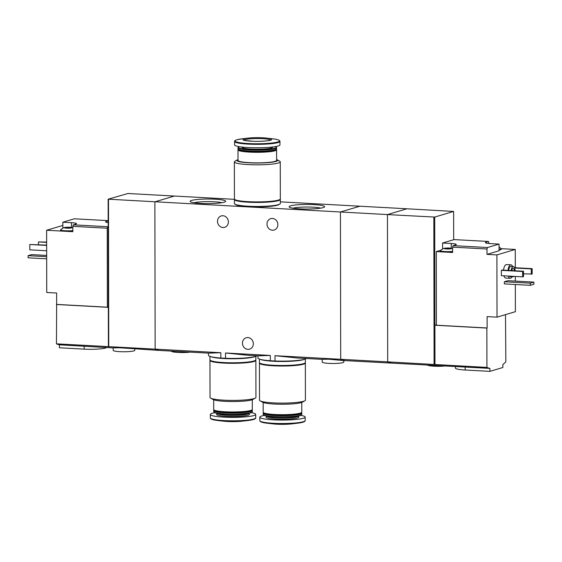 <?xml version="1.0" encoding="UTF-8"?>
<svg xmlns="http://www.w3.org/2000/svg" width="562" height="562" viewBox="0 0 562 562"><rect width="100%" height="100%" fill="white"/><g stroke="black" fill="none" stroke-linecap="round" stroke-linejoin="round"><path stroke-width="0.84" d="M257.951 355.837L257.958 358.015A24.433 3.161 -0.1 0 0 270.315 360.741L270.301 355.437L258.021 355.844L248.137 355.303L225.524 352.985L225.531 358.289A24.433 3.161 -0.1 0 0 256.953 355.788M270.315 360.741L275.015 361.001L275.008 355.697L297.614 358.015L322.23 359.364M275.015 361.001A24.433 3.161 -0.1 0 0 306.438 358.493M208.474 353.133L208.474 355.31A24.433 3.161 -0.1 0 0 220.831 358.029L220.824 352.725L208.537 353.133L160.303 350.491A80.991 32.167 -86.9 0 1 155.14 349.128A80.991 32.167 93.1 0 0 160.303 350.491L119.65 347.766L113.18 347.871L113.18 350.386A10.797 1.398 -0.1 0 0 119.657 351.65A10.797 1.398 -0.1 0 0 134.782 350.344L134.775 349.093M299.757 208.853A17.759 2.297 -0.1 0 0 324.471 207.006A17.759 2.297 -0.1 0 0 306.859 204.435A17.759 2.297 -0.1 0 0 289.254 207.062A17.759 2.297 -0.1 0 0 299.757 208.853M200.796 203.43A17.759 2.297 -0.1 0 0 225.51 201.582A17.759 2.297 -0.1 0 0 207.898 199.018A17.759 2.297 -0.1 0 0 190.293 201.646A17.759 2.297 -0.1 0 0 200.796 203.43M275.008 355.697L340.691 359.294A80.991 32.167 93.1 0 0 345.855 360.656A80.991 32.167 -86.9 0 1 340.691 359.294L340.432 212L340.691 359.294L387.696 361.865A80.991 32.167 93.1 0 0 392.859 363.228A80.991 32.167 -86.9 0 1 387.696 361.865L387.443 214.579L406.895 208.783L359.884 206.212L340.432 212L359.884 206.212L280.326 201.849M234.466 199.341L174.332 196.047L154.88 201.842L155.14 349.128L56.446 343.839A80.991 32.167 -86.9 0 0 59.424 344.822L59.424 347.78L84.167 349.135A16.2 2.093 179.9 0 0 106.597 347.548M434.974 364.569L434.904 325.229L486.861 328.075L486.931 367.415L387.696 361.865L387.443 214.579L108.143 199.187L108.403 346.684M220.831 358.029L225.531 358.289M228.39 221.927A5.936 5.395 73.4 0 1 224.638 227.322A5.936 5.395 73.4 0 1 217.501 221.33A5.936 5.395 73.4 0 1 221.252 215.934A5.936 5.395 73.4 0 1 228.39 221.927M277.867 224.638A5.936 5.395 73.4 0 1 274.123 230.034A5.936 5.395 73.4 0 1 266.985 224.041A5.936 5.395 73.4 0 1 270.729 218.646A5.936 5.395 73.4 0 1 277.867 224.638M486.931 367.415A80.991 32.167 93.1 0 0 489.902 368.398L341.977 360.439L328.707 359.216L322.237 359.322L322.237 362.104A10.797 1.398 -0.1 0 0 328.714 363.368A10.797 1.398 -0.1 0 0 343.839 362.061L343.832 360.544M220.824 352.725L155.14 349.128L154.88 201.842L174.332 196.047L127.946 193.504L108.143 199.187M270.301 355.437L225.524 352.985M253.336 343.754A5.936 5.395 73.4 0 1 249.591 349.15A5.936 5.395 73.4 0 1 242.454 343.157A5.936 5.395 73.4 0 1 246.198 337.762A5.936 5.395 73.4 0 1 253.336 343.754M171.466 351.102L171.466 351.18A10.797 1.398 -0.1 0 0 177.943 352.444A10.797 1.398 -0.1 0 0 190.005 352.121M221.828 202.713A15.448 1.995 -0.1 0 0 207.905 201.61A15.448 1.995 -0.1 0 0 193.981 202.763M320.79 208.137A15.448 1.995 -0.1 0 0 306.866 207.027A15.448 1.995 -0.1 0 0 292.942 208.186M238 159.573A20.387 2.634 -0.1 0 0 237.452 159.826L234.951 161.224A22.951 2.965 -0.1 0 0 234.361 161.898L234.424 198.976A22.951 2.965 -0.1 0 0 257.382 201.906A22.951 2.965 -0.1 0 0 280.326 198.899L280.255 161.814A22.951 2.965 -0.1 0 0 279.665 161.146L277.164 159.756A20.387 2.634 -0.1 0 0 276.609 159.51M234.361 161.898A22.951 2.965 -0.1 0 0 257.319 164.821A22.951 2.965 -0.1 0 0 280.255 161.814M237.452 159.826A20.387 2.634 -0.1 0 0 257.312 163.022A20.387 2.634 -0.1 0 0 277.164 159.756M238.365 149.309L238.148 149.52A19.305 2.494 -0.1 0 0 237.986 149.843L238.007 160.423A19.305 2.494 -0.1 0 0 257.312 162.882A19.305 2.494 -0.1 0 0 276.609 160.353L276.595 149.78A19.305 2.494 -0.1 0 0 276.427 149.457L276.216 149.246M237.986 149.843A19.305 2.494 -0.1 0 0 257.291 152.309A19.305 2.494 -0.1 0 0 276.595 149.78M239.068 146.64A18.918 2.445 -0.1 0 0 238.527 146.984L238.148 147.356A19.305 2.494 -0.1 0 0 237.979 147.68L237.986 148.775A19.305 2.494 -0.1 0 0 238.148 149.099L238.688 149.625A18.764 2.424 -0.1 0 0 257.291 151.705A18.764 2.424 -0.1 0 0 275.893 149.562L276.427 149.035A19.305 2.494 -0.1 0 0 276.588 148.705L276.588 147.616A19.305 2.494 -0.1 0 0 276.427 147.286L276.047 146.921A18.918 2.445 -0.1 0 0 275.499 146.577M238.148 149.099A19.305 2.494 -0.1 0 0 257.291 151.241A19.305 2.494 -0.1 0 0 276.427 149.035M237.979 147.68A19.305 2.494 -0.1 0 0 257.291 150.145A19.305 2.494 -0.1 0 0 276.588 147.616M238.527 146.984A18.918 2.445 -0.1 0 0 257.291 149.717A18.918 2.445 -0.1 0 0 276.047 146.921M241.899 147.04L241.899 147.293A15.392 1.988 -0.1 0 0 257.291 149.26A15.392 1.988 -0.1 0 0 272.675 147.244L272.675 146.984M234.593 141.455L234.6 144.898A22.677 2.929 -0.1 0 0 257.284 147.792A22.677 2.929 -0.1 0 0 279.96 144.82L279.953 141.378C279.918 140.156 277.347 139.278 272.233 138.737A22.234 2.873 -0.1 0 1 275.247 142.551A22.234 2.873 -0.1 0 1 246.212 143.401A22.234 2.873 -0.1 0 1 236.904 139.776A22.234 2.873 -0.1 0 1 242.306 138.793L236.834 139.79C235.113 140.352 234.368 140.907 234.593 141.455A22.677 2.929 -0.1 0 0 257.277 144.35A22.677 2.929 -0.1 0 0 279.953 141.378M244.161 138.786A14.31 1.848 -0.1 0 0 250.153 141.125A14.31 1.848 -0.1 0 0 268.84 140.577A14.31 1.848 -0.1 0 0 266.901 138.119A14.31 1.848 -0.1 0 0 247.638 138.154A14.31 1.848 -0.1 0 0 244.161 138.786M235.373 204.364A22.136 2.866 -0.1 0 0 257.389 206.886A22.136 2.866 -0.1 0 0 279.398 204.287M234.523 199.243A22.951 2.965 -0.1 0 0 234.424 199.51L234.431 203.528A22.951 2.965 -0.1 0 0 257.389 206.458A22.951 2.965 -0.1 0 0 280.333 203.451L280.326 199.433A22.951 2.965 -0.1 0 0 280.227 199.166M234.424 199.51A22.951 2.965 -0.1 0 0 257.382 202.439A22.951 2.965 -0.1 0 0 280.326 199.433M235.359 199.812A22.136 2.866 -0.1 0 0 257.382 202.334A22.136 2.866 -0.1 0 0 279.391 199.735M65.101 228.003A3.779 0.492 -0.1 0 0 66.632 228.158A3.779 0.492 -0.1 0 0 68.571 228.193A3.779 0.492 -0.1 0 0 71.613 227.898A3.779 0.492 -0.1 0 0 71.831 227.807A3.779 0.492 -0.1 0 0 71.381 227.448A3.779 0.492 -0.1 0 0 71.191 227.406A3.779 0.492 -0.1 0 0 67.728 227.217A3.779 0.492 -0.1 0 0 64.911 227.455A3.779 0.492 -0.1 0 0 64.679 227.519A3.779 0.492 -0.1 0 0 64.461 227.821A3.779 0.492 -0.1 0 0 65.101 228.003M71.191 227.406L71.156 227.814L71.191 227.406L67.728 227.217L64.679 227.519L64.925 227.919L64.679 227.519M108.333 306.901L107.363 307.189L107.23 228.214L107.764 226.718L73.376 224.835L72.842 226.331L72.849 231.685L66.485 231.34A7.559 0.976 179.9 0 0 72.849 231.137M107.23 228.214L72.842 226.331M107.764 226.718L108.192 226.591M108.185 220.838L106.295 221.4A8.367 1.082 -0.1 0 0 105.6 221.835A8.367 1.082 -0.1 0 0 108.185 222.608M108.185 220.641L74.339 218.794L62.832 222.215L71.486 222.692L71.5 227.47M73.376 224.835L75.807 224.112A8.367 1.082 -0.1 0 0 76.509 223.676A8.367 1.082 -0.1 0 0 71.486 222.692M107.363 307.189L56.65 304.414L56.629 293.034L46.73 292.493L46.625 230.251L63.878 231.193A7.559 0.976 179.9 0 1 60.591 230.392L60.591 229.858A7.559 0.976 -0.1 0 0 65.122 230.75A7.559 0.976 -0.1 0 0 72.849 230.603M113.18 347.913L59.424 344.822M46.625 230.251L62.839 225.425M56.65 304.414L56.446 343.839M56.376 304.492L108.333 307.337M108.747 346.585L108.494 199.299M46.646 242.37L38.455 241.927L46.646 242.067M38.455 241.927L38.455 244.667M46.653 245.116L29.807 244.498L29.814 249.851L46.66 250.771M29.807 244.498L46.653 245.418M46.667 255.429L31.669 254.607L28.1 255.668L28.107 257.81L46.674 258.829M28.1 255.668L46.667 256.686M62.832 222.215L62.839 228.172M63.878 231.193A7.559 0.976 -0.1 0 0 65.122 231.284A7.559 0.976 -0.1 0 0 66.485 231.34M64.911 227.455C64.082 227.406 62.663 228.165 60.654 229.732A7.559 0.976 -0.1 0 0 60.591 229.858M448.286 248.994L448.286 248.369L450.956 248.207A3.779 0.492 -0.1 0 0 449.424 248.053A3.779 0.492 -0.1 0 0 447.493 248.018A3.779 0.492 -0.1 0 0 444.675 248.256A3.779 0.492 -0.1 0 0 444.451 248.313A3.779 0.492 -0.1 0 0 444.233 248.622A3.779 0.492 -0.1 0 0 444.872 248.797A3.779 0.492 -0.1 0 0 448.336 248.987A3.779 0.492 -0.1 0 0 451.377 248.692A3.779 0.492 -0.1 0 0 451.595 248.608A3.779 0.492 -0.1 0 0 451.146 248.249A3.779 0.492 -0.1 0 0 450.956 248.207L450.921 248.615L450.956 248.207M448.286 248.369L444.451 248.313L444.69 248.72L444.451 248.313M442.603 248.973L442.596 243.016L454.103 239.588L488.497 241.477L489.038 243.522M442.596 243.016L451.258 243.494L451.265 248.271M453.141 245.636L452.607 247.132L486.994 249.015L487.528 247.519L453.141 245.636L455.571 244.913A8.367 1.082 -0.1 0 0 456.274 244.477A8.367 1.082 -0.1 0 0 451.258 243.494M487.528 247.519L499.042 244.091L490.38 243.613A8.367 1.082 -0.1 0 1 485.364 242.636A8.367 1.082 -0.1 0 1 486.06 242.201L488.497 241.477M515.305 267.737L515.27 249.444L501.269 248.678M440.678 250.287L436.288 251.593L436.414 325.215L487.128 327.99L487.113 316.617L497.005 317.158L515.382 311.685L515.333 284.498M515.326 281.098L515.319 276.441M505.491 314.629L505.842 361.78A80.991 32.167 93.1 0 1 502.871 364.534L502.878 367.499L489.909 371.363L465.167 370.007A16.2 2.093 179.9 0 1 455.452 368.103L455.452 366.656M436.288 251.593L443.643 251.994A7.559 0.976 179.9 0 1 440.355 251.193L440.355 250.659A7.559 0.976 -0.1 0 0 444.626 251.53A7.559 0.976 -0.1 0 0 452.614 251.404M486.994 249.015L487.001 254.368L496.899 254.916L497.005 317.158M452.607 247.132L452.614 252.486L446.249 252.141A7.559 0.976 179.9 0 0 452.614 251.938M512.031 276.778A6.751 2.684 -86.9 0 1 510.205 278.302L505.751 278.057A6.751 2.684 -86.9 0 1 503.91 275.823M503.531 270.139A6.751 2.684 -86.9 0 1 506.488 264.583L510.942 264.821A6.751 2.684 -86.9 0 1 512.593 266.536M501.367 275.682L501.36 270.329L502.224 270.069L523.503 271.235L523.51 276.588L522.646 276.848L501.367 275.682M504.353 283.894L504.353 281.759L507.922 280.691L533.893 282.117L533.9 284.26L530.331 285.32L504.353 283.894M515.27 249.444L496.899 254.916M436.414 324.78L434.904 325.229L434.714 217.072L387.443 214.579L406.895 208.783L453.632 211.438L453.682 239.721M434.089 364.408L433.829 217.115M434.714 217.072L453.632 211.438M513.682 276.356A5.128 2.037 -86.9 0 1 512.762 276.82A5.128 2.037 -86.9 0 1 511.905 276.258M511.111 270.554A5.128 2.037 -86.9 0 1 513.324 266.578A5.128 2.037 -86.9 0 1 515.094 270.772M511.827 270.596A3.372 1.342 -86.9 0 1 513.232 268.327A3.372 1.342 -86.9 0 1 514.378 270.736M512.762 276.82L510.289 276.687A5.128 2.037 -86.9 0 1 509.432 276.125M508.638 270.42A5.128 2.037 -86.9 0 1 510.851 266.444L513.324 266.578M510.205 278.302A6.751 2.684 -86.9 0 1 508.364 276.061M507.985 270.385A6.751 2.684 -86.9 0 1 510.942 264.821M522.646 276.848L522.639 271.488L501.36 270.329M522.639 271.488L523.503 271.235M531.294 274.27L531.28 268.917L532.144 268.657L532.158 274.017L523.503 273.842M531.28 268.917L514.63 268.004M532.144 268.657L514.504 267.695M427.64 365.131A10.797 1.398 -0.1 0 0 444.451 366.052M530.331 285.32L530.331 283.178L504.353 281.759M530.331 283.178L533.893 282.117M489.902 368.398L489.909 371.363M499.049 249.465A7.559 0.976 -0.1 0 0 501.304 248.762L501.304 249.296A7.559 0.976 179.9 0 1 499.049 249.999M499.042 244.091L499.056 250.785L487.001 254.368M443.643 251.994A7.559 0.976 -0.1 0 0 446.249 252.141M444.675 248.256C443.847 248.207 442.427 248.966 440.418 250.533A7.559 0.976 -0.1 0 0 440.355 250.659M501.304 248.762A7.559 0.976 -0.1 0 0 501.241 248.636L499.049 247.083M255.773 360.045A22.951 2.965 179.9 0 1 255.865 360.312A22.951 2.965 179.9 0 1 232.921 363.319A22.951 2.965 179.9 0 1 209.97 360.39A22.951 2.965 179.9 0 1 210.062 360.123M254.93 360.614A22.136 2.866 179.9 0 1 232.921 363.214A22.136 2.866 179.9 0 1 210.905 360.692M255.865 360.312L255.935 397.397A22.951 2.965 179.9 0 1 255.338 398.065A22.951 2.965 179.9 0 1 232.991 400.404A22.951 2.965 179.9 0 1 210.631 398.142A22.951 2.965 179.9 0 1 210.033 397.474L209.97 360.39M255.338 398.065L252.844 399.463A20.387 2.634 179.9 0 1 232.991 401.535A20.387 2.634 179.9 0 1 213.131 399.533L210.631 398.142M252.289 399.715L252.31 409.445A19.305 2.494 179.9 0 1 252.141 409.768A19.305 2.494 179.9 0 1 233.005 411.974A19.305 2.494 179.9 0 1 213.869 409.839A19.305 2.494 179.9 0 1 213.701 409.508L213.686 399.786M252.141 409.768L251.607 410.295A18.764 2.424 179.9 0 1 233.012 412.438A18.764 2.424 179.9 0 1 214.403 410.358L213.869 409.839M251.931 409.979L252.141 410.19A19.305 2.494 179.9 0 1 252.31 410.513A19.305 2.494 179.9 0 1 233.012 413.042A19.305 2.494 179.9 0 1 213.701 410.583A19.305 2.494 179.9 0 1 213.869 410.253L214.08 410.042M252.31 410.513L252.31 411.609A19.305 2.494 179.9 0 1 252.148 411.932A19.305 2.494 179.9 0 1 233.012 414.138A19.305 2.494 179.9 0 1 213.869 412.002A19.305 2.494 179.9 0 1 213.708 411.672L213.701 410.583M252.148 411.932L251.769 412.304A18.918 2.445 179.9 0 1 233.012 414.468A18.918 2.445 179.9 0 1 214.248 412.375L213.869 412.002M251.228 412.649A22.677 2.929 179.9 0 1 255.689 414.391A22.677 2.929 179.9 0 1 233.019 417.362A22.677 2.929 179.9 0 1 210.336 414.468A22.677 2.929 179.9 0 1 212.232 413.295A22.677 2.929 179.9 0 1 214.796 412.712M255.246 418.416A22.234 2.873 179.9 0 1 247.99 420.495L242.658 421.135A14.31 1.848 179.9 0 1 223.395 421.17L218.063 420.552A22.234 2.873 179.9 0 1 210.792 418.493M252.219 357.165A22.136 2.866 179.9 0 1 232.914 358.661A22.136 2.866 179.9 0 1 213.609 357.235M254.944 356.596A22.951 2.965 179.9 0 1 232.914 358.767A22.951 2.965 179.9 0 1 210.883 356.673M255.858 356.308L255.865 359.778A22.951 2.965 179.9 0 1 232.921 362.785A22.951 2.965 179.9 0 1 209.97 359.856L209.963 356.392M305.25 362.757A22.951 2.965 179.9 0 1 305.349 363.024A22.951 2.965 179.9 0 1 282.405 366.031A22.951 2.965 179.9 0 1 259.454 363.101A22.951 2.965 179.9 0 1 259.546 362.834M304.414 363.326A22.136 2.866 179.9 0 1 282.405 365.925A22.136 2.866 179.9 0 1 260.389 363.403M305.349 363.024L305.412 400.102A22.951 2.965 179.9 0 1 304.822 400.776A22.951 2.965 179.9 0 1 282.468 403.109A22.951 2.965 179.9 0 1 260.108 400.854A22.951 2.965 179.9 0 1 259.518 400.186L259.454 363.101M304.822 400.776L302.321 402.174A20.387 2.634 179.9 0 1 282.468 404.247A20.387 2.634 179.9 0 1 262.609 402.244L260.108 400.854M301.773 402.427L301.787 412.157A19.305 2.494 179.9 0 1 301.625 412.48A19.305 2.494 179.9 0 1 282.489 414.686A19.305 2.494 179.9 0 1 263.346 412.543A19.305 2.494 179.9 0 1 263.185 412.22L263.164 402.49M301.625 412.48L301.091 413.007A18.764 2.424 179.9 0 1 282.489 415.149A18.764 2.424 179.9 0 1 263.88 413.07L263.346 412.543M301.415 412.691L301.625 412.901A19.305 2.494 179.9 0 1 301.787 413.225A19.305 2.494 179.9 0 1 282.489 415.754A19.305 2.494 179.9 0 1 263.185 413.295A19.305 2.494 179.9 0 1 263.346 412.965L263.564 412.754M301.787 413.225L301.794 414.32A19.305 2.494 179.9 0 1 301.625 414.644A19.305 2.494 179.9 0 1 282.496 416.849A19.305 2.494 179.9 0 1 263.353 414.714A19.305 2.494 179.9 0 1 263.185 414.384L263.185 413.295M301.625 414.644L301.253 415.016A18.918 2.445 179.9 0 1 282.496 417.18A18.918 2.445 179.9 0 1 263.733 415.079L263.353 414.714M300.705 415.36A22.677 2.929 179.9 0 1 305.173 417.102A22.677 2.929 179.9 0 1 282.496 420.074A22.677 2.929 179.9 0 1 259.813 417.18A22.677 2.929 179.9 0 1 261.709 415.999A22.677 2.929 179.9 0 1 264.273 415.423M304.73 421.121A22.234 2.873 179.9 0 1 297.467 423.207L292.135 423.846A14.31 1.848 179.9 0 1 272.872 423.881L267.54 423.263A22.234 2.873 179.9 0 1 260.269 421.205M301.703 359.877A22.136 2.866 179.9 0 1 282.398 361.373A22.136 2.866 179.9 0 1 263.086 359.947M304.421 359.301A22.951 2.965 179.9 0 1 282.398 361.478A22.951 2.965 179.9 0 1 260.361 359.378M305.342 359.02L305.349 362.49A22.951 2.965 179.9 0 1 282.405 365.497A22.951 2.965 179.9 0 1 259.447 362.567L259.447 359.097M250.877 147.687A15.392 1.988 -0.1 0 0 263.697 147.658M270.666 140.071A13.502 1.742 -0.1 0 0 259.208 138.575A13.502 1.742 -0.1 0 0 244.906 139.629A13.502 1.742 -0.1 0 0 243.88 140.114M84.159 346.178L84.167 349.135M106.295 221.4L106.302 222.264M70.285 228.102L70.285 227.666M68.522 228.193L68.522 227.568M67.061 228.172L67.061 227.589M465.167 367.042L465.167 370.007M486.06 242.201L486.067 243.065M450.05 248.903L450.05 248.467M446.825 248.973L446.825 248.39M248.397 413.414A15.392 1.988 179.9 0 1 233.012 415.416A15.392 1.988 179.9 0 1 217.62 413.47L217.452 413.906L218.274 413.576M248.292 413.632A16.403 2.122 179.9 0 1 233.258 416.547A16.403 2.122 179.9 0 1 217.564 413.744M255.696 417.833A22.677 2.929 179.9 0 1 233.026 420.805A22.677 2.929 179.9 0 1 210.343 417.91C210.378 419.133 212.949 420.018 218.063 420.552A22.234 2.873 179.9 0 0 247.99 420.495C253.272 419.884 255.843 418.999 255.696 417.833L255.689 414.391M297.72 416.393L298.05 416.561L297.881 416.112A15.392 1.988 179.9 0 1 282.496 418.128A15.392 1.988 179.9 0 1 267.105 416.182M297.776 416.344A16.403 2.122 179.9 0 1 282.735 419.259A16.403 2.122 179.9 0 1 267.041 416.456M305.18 420.545A22.677 2.929 179.9 0 1 282.503 423.516A22.677 2.929 179.9 0 1 259.82 420.622C259.855 421.844 262.426 422.722 267.54 423.263A22.234 2.873 179.9 0 0 297.467 423.207C302.749 422.596 305.321 421.711 305.18 420.545L305.173 417.102M247.638 138.154L242.306 138.793M266.901 138.119L272.233 138.737M243.775 140.331L253.307 141.28C260.958 141.469 266.564 141.125 270.132 140.261L270.772 140.282M72.842 227.884L71.381 227.448M452.607 248.685L451.146 248.249M248.397 413.4L248.573 413.85L248.242 413.688M210.336 414.468L210.343 417.91M267.751 416.28L266.936 416.618L267.105 416.161M259.813 417.18L259.82 420.622"/></g></svg>
